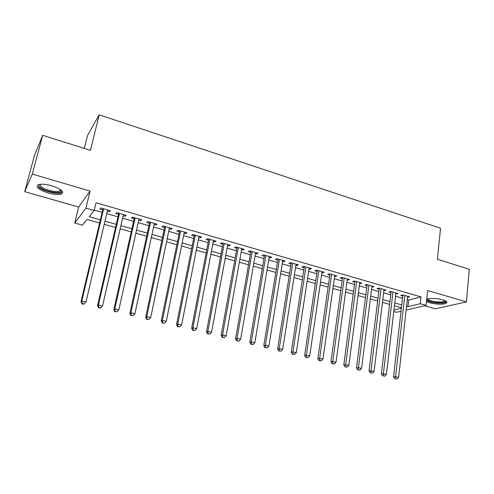 <?xml version="1.0" encoding="UTF-8"?>
<svg xmlns="http://www.w3.org/2000/svg" width="494" height="494" viewBox="0 0 494 494"><rect width="100%" height="100%" fill="white"/><g stroke="black" fill="none" stroke-linecap="round" stroke-linejoin="round"><path stroke-width="0.74" d="M48.004 192.932C54.179 194.593 58.724 194.908 61.627 193.876C64.3 191.647 61.034 188.949 51.827 185.793C45.615 184.101 41.033 183.762 38.1 184.781C35.438 187.109 38.742 189.826 48.004 192.932M426.495 301.47L429.854 302.847C437.326 304.576 442.883 304.662 446.539 303.1C447.62 302.05 446.335 300.957 442.692 299.809C436.264 298.24 430.953 297.999 426.742 299.098M99.627 223.029L87 219.49L82.455 225.184L74.736 223.041L85.907 208.159L94.156 210.518L89.21 216.718L100.375 219.867M78.682 207.048L90.075 191.079L32.289 174.061L42.694 135.331L34.487 155.357L24.7 191.647L78.682 207.048L74.736 223.041M84.27 148.385L87.481 135.56L99.22 114.824L440.543 228.24L437.369 259.251L469.3 269.273L466.379 301.908L427.643 290.497L426.087 305.385L406.161 310.034M424.55 305.743L435.313 308.818L466.379 301.908M401.029 311.232L396.571 312.27L393.78 311.498M32.289 174.061L24.7 191.647M107.334 211.148L109.501 211.772L110.403 210.74L100.819 207.98L99.961 209.03L102.752 209.833M123.16 215.693L125.204 216.279L126.174 215.279L116.738 212.562L115.806 213.581L118.56 214.371M138.746 220.17L140.673 220.725L141.71 219.756L132.417 217.076L131.416 218.07L134.127 218.848M154.097 224.585L155.913 225.103L157.018 224.159L147.86 221.522L146.798 222.485L149.466 223.251M169.226 228.932L170.924 229.42L172.097 228.5L163.076 225.906L161.946 226.839L164.57 227.592M184.126 233.211L185.719 233.668L186.948 232.779L178.062 230.223L176.871 231.124L179.458 231.871M198.81 237.429L200.298 237.855L201.589 236.997L192.833 234.471L191.579 235.354L194.13 236.083M213.285 241.591L214.668 241.986L216.014 241.146L207.381 238.664L206.072 239.516L208.585 240.238M227.543 245.685L228.827 246.055L230.229 245.24L221.726 242.789L220.355 243.622L222.837 244.332M241.603 249.723L242.789 250.063L244.246 249.279L235.86 246.864L234.434 247.667L236.879 248.371M255.46 253.706L256.553 254.021L258.059 253.255L249.797 250.872L248.315 251.656L250.724 252.348M269.119 257.633L270.119 257.917L271.681 257.176L263.53 254.83L262.005 255.583L264.376 256.269M282.593 261.499L283.5 261.764L285.112 261.042L277.072 258.726L275.498 259.461L277.838 260.134M295.875 265.315L296.696 265.556L298.351 264.858L290.429 262.573L288.805 263.283L291.114 263.95M308.972 269.082L309.713 269.292L311.411 268.619L303.6 266.365L301.927 267.056L304.199 267.711M321.89 272.793L324.292 272.324L316.586 270.107L314.863 270.774L317.111 271.422M334.629 276.455L337.001 275.985L329.399 273.793L327.633 274.442L329.85 275.078M347.202 280.067L349.53 279.592L342.033 277.43L340.224 278.06L342.41 278.69M359.601 283.624L361.898 283.155L354.494 281.024L352.648 281.629L354.803 282.247M371.834 287.144L374.094 286.662L366.795 284.563L364.905 285.149L367.036 285.76M383.906 290.608L386.135 290.132L378.929 288.058L377.002 288.626L379.102 289.231M395.818 294.035L398.01 293.553L390.902 291.503L388.939 292.059L391.013 292.652M407.328 299.623L408.692 300.019L420.974 296.913L96.027 202.75L94.156 210.518M94.261 210.08L102.159 212.34M106.741 213.649L117.986 216.866M122.592 218.181L133.571 221.324M138.197 222.646L148.929 225.715M153.572 227.042L164.057 230.043M168.713 231.377L178.958 234.304M183.632 235.644L193.648 238.509M198.335 239.849L208.122 242.647M212.821 243.993L222.386 246.728M227.104 248.074L236.447 250.748M241.177 252.101L250.31 254.713M255.046 256.071L263.975 258.621M268.724 259.98L277.455 262.481M282.21 263.839L290.744 266.278M295.505 267.643L303.847 270.027M308.62 271.391L316.771 273.725M321.551 275.09L329.523 277.369M334.308 278.74L342.095 280.969M346.893 282.34L354.501 284.519M359.305 285.89L366.746 288.021M371.55 289.391L378.824 291.472M383.634 292.849L390.748 294.881M395.558 296.258L402.511 298.246M407.575 297.413L409.736 296.925L402.721 294.906L400.72 295.443L402.764 296.029M90.075 191.079L85.907 208.159M420.974 296.913L420.246 303.717L426.087 305.385M42.694 135.331L90.433 150.318L99.22 114.824M401.431 307.706L394.447 305.749M389.618 304.39L382.473 302.39M377.644 301.031L370.339 298.981M365.511 297.629L358.039 295.536M353.216 294.183L345.572 292.034M340.755 290.682L332.931 288.49M328.121 287.138L320.118 284.896M315.314 283.544L307.126 281.247M302.328 279.9L293.955 277.554M289.163 276.208L280.592 273.806M275.813 272.466L267.044 270.002M262.271 268.668L253.299 266.149M248.544 264.815L239.362 262.234M234.613 260.906L225.221 258.269M220.478 256.942L210.87 254.243M206.146 252.916L196.309 250.155M191.598 248.834L181.533 246.012M176.833 244.697L166.534 241.807M161.853 240.492L151.312 237.534M146.644 236.225L135.856 233.199M131.206 231.896L120.166 228.796M115.534 227.493L104.234 224.325M393.953 310.016L401.369 308.237M406.581 306.274L407.951 306.663L420.246 303.717M104.975 221.17L116.263 224.35M120.882 225.653L131.91 228.765M136.548 230.074L147.323 233.119M151.979 234.428L162.501 237.398M167.182 238.719L177.463 241.622M182.156 242.943L192.203 245.784M196.908 247.111L206.727 249.878M211.444 251.211L221.046 253.922M225.777 255.256L235.156 257.899M239.899 259.239L249.062 261.826M253.817 263.166L262.777 265.698M267.544 267.038L276.3 269.508M281.074 270.86L289.632 273.275M294.412 274.621L302.779 276.98M307.564 278.332L315.746 280.641M320.544 281.994L328.535 284.248M333.339 285.606L341.15 287.811M345.961 289.169L353.599 291.324M358.409 292.683L365.875 294.788M370.698 296.147L377.99 298.209M382.819 299.568L389.951 301.581M394.78 302.946L401.752 304.909M408.692 300.019L407.951 306.663M407.834 296.375L407.711 297.45M396.151 293.016L396.027 294.091M384.313 289.608L384.184 290.688M372.322 286.156L372.186 287.242M360.169 282.654L360.021 283.747M347.85 279.104L347.702 280.209M335.364 275.51L335.21 276.621M322.712 271.867L322.545 272.978M309.88 268.174L309.713 269.292M296.875 264.432L296.696 265.556M283.686 260.634L283.5 261.764M270.311 256.781L270.119 257.917M256.75 252.879L256.553 254.021M242.992 248.914L242.789 250.063M229.043 244.901L228.827 246.055M214.89 240.825L214.668 241.986M200.527 236.688L200.298 237.855M185.96 232.495L185.719 233.668M171.171 228.234L170.924 229.42M156.166 223.918L155.913 225.103M140.938 219.527L140.673 220.725M125.476 215.081L125.204 216.279M109.779 210.561L109.501 211.772M402.888 294.955L393.539 376.866L395.571 376.669L404.771 295.498M395.657 378.812L396.867 379.102L395.657 378.812L395.571 376.669L398.596 377.397L407.698 296.338M393.539 376.866L394.842 378.886M396.867 379.102L398.596 377.397M445.514 300.902L445.582 301.099C446.286 303.094 436.603 303.409 430.799 301.624C427.872 300.735 426.674 299.839 427.205 298.944M427.798 298.79C427.884 299.525 429.039 300.222 431.268 300.889C437.258 302.279 441.716 302.34 444.637 301.081L444.958 300.63M426.606 300.408L429.996 301.815C437.418 303.538 442.945 303.619 446.57 302.056L446.761 301.877M61.108 190.067L61.312 191.159C60.848 194.63 43.651 191.295 39.816 186.979C38.736 185.855 38.711 184.978 39.724 184.342M40.224 184.281L40.78 186.318C43.768 189.671 56.544 192.833 59.799 191.054L60.706 189.764M38.279 186.8C42.033 190.956 57.835 194.852 61.855 192.654L62.707 192.043M391.143 291.571L381.356 373.933L383.35 373.723L392.983 292.102M383.449 375.878L384.678 376.175L383.449 375.878L383.35 373.723L386.419 374.464L395.947 292.954M381.356 373.933L382.652 375.959M384.678 376.175L386.419 374.464M379.238 288.144L369.006 370.957L370.957 370.735L381.035 288.663M371.074 372.908L372.322 373.205L371.074 372.908L370.957 370.735L374.069 371.482L384.036 289.527M369.006 370.957L370.29 372.995M372.322 373.205L374.069 371.482M367.178 284.674L356.489 367.944L358.397 367.703L368.932 285.18M358.527 369.895L359.793 370.204L358.527 369.895L358.397 367.703L361.552 368.462L371.97 286.051M356.489 367.944L357.767 369.987M359.793 370.204L361.552 368.462M354.951 281.154L343.799 364.887L345.664 364.634L356.662 281.642M345.812 366.844L347.091 367.153L345.812 366.844L345.664 364.634L348.863 365.406L359.743 282.531M343.799 364.887L345.065 366.943M347.091 367.153L348.863 365.406M342.564 277.585L330.931 361.787L332.752 361.515L344.225 278.066M332.913 363.751L334.21 364.059L332.913 363.751L332.752 361.515L335.994 362.3L347.35 278.962M330.931 361.787L332.184 363.856M334.21 364.059L335.994 362.3M330.011 273.972L317.877 358.644L319.655 358.36L331.622 274.436M319.834 360.608L321.149 360.929L319.834 360.608L319.655 358.36L322.946 359.15L334.79 275.343M317.877 358.644L319.124 360.719M321.149 360.929L322.946 359.15M317.278 270.304L304.644 355.458L306.373 355.155L318.84 270.755M306.57 357.428L307.904 357.749L306.57 357.428L306.373 355.155L309.713 355.958L322.051 271.681M304.644 355.458L305.879 357.545M307.904 357.749L309.713 355.958M304.372 266.587L291.225 352.228L292.899 351.907L305.885 267.026M293.115 354.198L294.467 354.519L293.115 354.198L292.899 351.907L296.289 352.722L309.139 267.964M291.225 352.228L292.442 354.322M294.467 354.519L296.289 352.722M291.293 262.82L277.609 348.949L279.233 348.61L292.744 263.24M279.468 350.919L280.839 351.253L279.468 350.919L279.233 348.61L282.673 349.437L296.048 264.191M277.609 348.949L278.814 351.055M280.839 351.253L282.673 349.437M278.023 259.004L263.796 345.621L265.371 345.263L279.425 259.406M265.624 347.597L267.013 347.93L265.624 347.597L265.371 345.263L268.86 346.109L282.772 260.369M263.796 345.621L264.988 347.739M267.013 347.93L268.86 346.109M264.574 255.126L249.785 342.249L251.304 341.873L265.914 255.515M251.576 344.225L252.99 344.565L251.576 344.225L251.304 341.873L254.842 342.725L269.31 256.491M249.785 342.249L250.964 344.374M252.99 344.565L254.842 342.725M250.927 251.199L235.564 338.822L237.034 338.427L252.212 251.57M237.318 340.804L238.75 341.15L237.318 340.804L237.034 338.427L240.621 339.298L255.657 252.564M235.564 338.822L236.731 340.959M238.75 341.15L240.621 339.298M237.089 247.216L221.139 335.352L222.547 334.938L238.312 247.568M222.85 337.334L224.307 337.68L222.85 337.334L222.547 334.938L226.184 335.815L241.807 248.575M221.139 335.352L222.288 337.495M224.307 337.68L226.184 335.815M223.053 243.172L206.492 331.826L207.844 331.388L224.214 243.511M208.172 333.808L209.647 334.166L208.172 333.808L207.844 331.388L211.537 332.283L227.759 244.53M206.492 331.826L207.628 333.975M209.647 334.166L211.537 332.283M208.814 239.071L191.635 328.244L192.919 327.788L209.907 239.386M193.265 330.233L194.766 330.591L193.265 330.233L192.919 327.788L196.674 328.695L213.507 240.424M191.635 328.244L192.753 330.412M194.766 330.591L196.674 328.695M194.364 234.916L176.543 324.614L177.766 324.138L195.396 235.212M178.136 326.602L179.662 326.966L178.136 326.602L177.766 324.138L181.576 325.052L199.039 236.262M176.543 324.614L177.649 326.787M179.662 326.966L181.576 325.052M179.699 230.692L161.229 320.921L162.384 320.427L180.662 230.97M162.779 322.915L164.323 323.286L162.779 322.915L162.384 320.427L166.256 321.359L184.367 232.032M161.229 320.921L162.316 323.107M164.323 323.286L166.256 321.359M164.823 226.406L145.681 317.179L146.767 316.66L165.712 226.666M147.181 319.173L148.75 319.55L147.181 319.173L146.767 316.66L150.695 317.605L169.473 227.746M145.681 317.179L146.743 319.371M148.75 319.55L150.695 317.605M149.725 222.059L129.885 313.375L130.904 312.832L150.54 222.294M131.342 315.37L132.935 315.752L131.342 315.37L130.904 312.832L134.893 313.795L154.356 223.393M129.885 313.375L130.935 315.58M132.935 315.752L134.893 313.795M134.393 217.644L113.848 309.51L114.793 308.948L135.14 217.86M115.256 311.51L116.874 311.899L115.256 311.51L114.793 308.948L118.844 309.923L139.012 218.978M113.848 309.51L114.88 311.733M116.874 311.899L118.844 309.923M118.838 213.167L97.559 305.588L98.43 305.002L119.499 213.359M98.917 307.589L98.565 307.818L100.208 308.213L100.566 307.978L98.917 307.589L98.43 305.002L102.548 305.99L123.432 214.489M97.559 305.588L98.565 307.818M100.566 307.978L102.548 305.99M103.036 208.616L81.01 301.606L81.806 300.988L103.623 208.789M82.319 303.6L81.998 303.841L83.671 304.242L83.992 304.001L82.319 303.6L81.806 300.988L85.987 302.001L107.618 209.938M81.01 301.606L81.998 303.841M83.992 304.001L85.987 302.001M444.693 300.513L444.637 301.081M60.682 190.19L61.312 191.159M60.212 189.418L59.799 191.054"/></g></svg>
